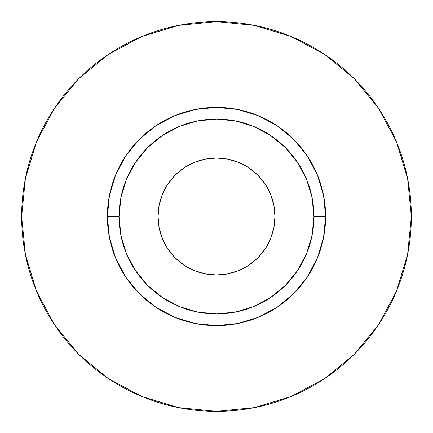 <?xml version="1.0" encoding="UTF-8"?>
<svg xmlns="http://www.w3.org/2000/svg" width="433" height="433" viewBox="0 0 433 433"><rect width="100%" height="100%" fill="white"/><g stroke="black" fill="none" stroke-linecap="round" stroke-linejoin="round"><path stroke-width="0.65" d="M274.955 216.5A58.455 58.455 0 0 1 216.5 274.955A58.455 58.455 0 0 1 158.045 216.5L159.171 205.096L162.494 194.13L167.896 184.025L175.165 175.165L184.025 167.896L194.13 162.494L205.096 159.171L216.5 158.045L227.904 159.171L238.87 162.494L248.975 167.896L257.835 175.165L265.104 184.025L270.506 194.13L273.829 205.096L274.955 216.5L273.829 227.904L270.506 238.87L265.104 248.975L257.835 257.835L248.975 265.104L238.87 270.506L227.904 273.829L216.5 274.955L205.096 273.829L194.13 270.506L184.025 265.104L175.165 257.835L167.896 248.975L162.494 238.87L159.171 227.904L158.045 216.5A58.455 58.455 0 0 1 216.5 158.045A58.455 58.455 0 0 1 274.955 216.5M313.925 216.5L325.616 216.5A109.116 109.116 0 0 1 216.5 325.616A109.116 109.116 0 0 1 107.384 216.5L119.075 216.5A97.425 97.425 0 0 1 216.5 119.075A97.425 97.425 0 0 1 313.925 216.5A97.425 97.425 0 0 1 216.5 313.925A97.425 97.425 0 0 1 119.075 216.5L120.948 235.509L126.49 253.781L135.497 270.625L147.61 285.39L162.375 297.503L179.219 306.51L197.491 312.052L216.5 313.925L235.509 312.052L253.781 306.51L270.625 297.503L285.39 285.39L297.503 270.625L306.51 253.781L312.052 235.509L313.925 216.5L312.052 197.491L306.51 179.219L297.503 162.375L285.39 147.61L270.625 135.497L253.781 126.49L235.509 120.948L216.5 119.075L197.491 120.948L179.219 126.49L162.375 135.497L147.61 147.61L135.497 162.375L126.49 179.219L120.948 197.491L119.075 216.5L107.384 216.5L109.479 195.213L115.692 174.743L125.776 155.88L139.345 139.345L155.88 125.776L174.743 115.692L195.213 109.479L216.5 107.384L237.787 109.479L258.257 115.692L277.12 125.776L293.655 139.345L307.224 155.88L317.308 174.743L323.521 195.213L325.616 216.5L323.521 237.787L317.308 258.257L307.224 277.12L293.655 293.655L277.12 307.224L258.257 317.308L237.787 323.521L216.5 325.616L195.213 323.521L174.743 317.308L155.88 307.224L139.345 293.655L125.776 277.12L115.692 258.257L109.479 237.787L107.384 216.5A109.116 109.116 0 0 1 216.5 107.384A109.116 109.116 0 0 1 325.616 216.5L313.925 216.5M21.65 216.5A194.85 194.85 0 0 1 216.5 21.65A194.85 194.85 0 0 1 411.35 216.5A194.85 194.85 0 0 1 216.5 411.35A194.85 194.85 0 0 1 21.65 216.5L25.395 254.512L36.48 291.068L54.488 324.755L78.719 354.281L108.245 378.512L141.932 396.52L178.488 407.605L216.5 411.35L254.512 407.605L291.068 396.52L324.755 378.512L354.281 354.281L378.512 324.755L396.52 291.068L407.605 254.512L411.35 216.5L407.605 178.488L396.52 141.932L378.512 108.245L354.281 78.719L324.755 54.488L291.068 36.48L254.512 25.395L216.5 21.65L178.488 25.395L141.932 36.48L108.245 54.488L78.719 78.719L54.488 108.245L36.48 141.932L25.395 178.488L21.65 216.5M378.512 108.245L354.281 78.719L324.804 54.526M108.245 54.488L78.719 78.719L54.526 108.196M54.488 324.755L78.719 354.281L108.196 378.474M324.755 378.512L354.281 354.281L378.474 324.804"/></g></svg>
